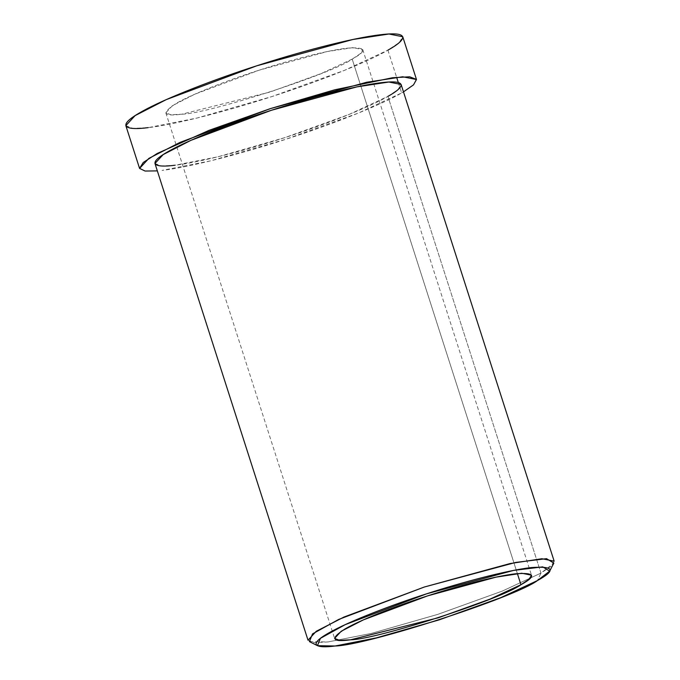 <?xml version="1.0" encoding="UTF-8"?>
<svg xmlns="http://www.w3.org/2000/svg" width="680" height="680" viewBox="0 0 680 680"><rect width="100%" height="100%" fill="white"/><g stroke="black" fill="none" stroke-linecap="round" stroke-linejoin="round"><path stroke-width="0.51" stroke-dasharray="3.4 2.55" d="M309.409 641.614L327.964 641.954L371.263 633.437L437.844 614.354L502.341 591.064L540.965 573.087L537.429 580.575L540.965 573.087L553.851 563.134M352.197 59.117L321.3 73.499L269.705 92.132L181.798 114.206L170.867 114.767L165.835 112.812L172.422 105.68L194.582 94.299L258.893 70.261L327.352 51.527L352.954 47.634L362.754 49.589L360.247 53.728L352.197 59.117L517.378 573.58L352.197 59.117C368.007 50.413 366.205 46.767 346.791 48.186C325.89 50.558 286.731 61.141 258.893 70.261C230.945 79.178 193.562 93.347 176.392 103.275C161.126 113.075 162.928 116.713 181.798 114.206C207.85 113.883 333.047 73.397 352.197 59.117M125.843 125.647L132.915 128.401L148.291 127.619L196.996 118.048L271.898 96.569L344.462 70.371L387.906 50.15C371.356 59.967 326.723 78.939 271.898 96.569C217.158 114.368 168.648 125.502 148.291 127.619M387.906 50.15L396.618 77.265L387.906 50.15L399.228 42.568L402.755 36.745M398.31 82.535L401.642 92.93L358.199 113.152L285.634 139.357L210.732 160.828L162.027 170.399C182.385 168.283 230.894 157.148 285.634 139.357C340.459 121.72 385.092 102.748 401.642 92.93L398.31 82.535M403.478 91.868L401.642 92.93L403.478 91.868M554.158 561.17L551.029 566.355L540.965 573.087L387.906 96.382C373.201 105.103 333.523 121.975 284.793 137.649C236.13 153.459 193.01 163.362 174.913 165.248M154.964 163.489L161.245 165.937L174.913 165.248L218.212 156.731L284.793 137.649L349.291 114.35L387.906 96.382L540.965 573.087L502.341 591.064L437.844 614.354L371.263 633.437L327.964 641.954L314.304 642.642L308.014 640.203M387.906 96.382L397.97 89.641L401.106 84.465M165.835 112.812L334.594 638.409M362.754 49.589L531.505 575.187"/><path stroke-width="1.02" d="M537.429 580.575L500.743 597.652L439.467 619.777L376.219 637.917L335.087 646L317.45 645.677L320.425 638.341L345.262 624.623L426.632 593.81L513.476 570.443L542.742 566.873L549.669 571.123L537.429 580.575C556.206 570.24 554.072 565.913 531.012 567.596C506.192 570.418 459.688 582.981 426.632 593.81C393.448 604.392 349.052 621.222 328.67 633.012C307.19 645.082 316.004 648.542 335.087 646C366.019 645.609 514.692 597.542 537.429 580.575M549.669 571.123L553.851 563.134L546.55 558.663L515.746 562.419L424.328 587.019L338.674 619.446L312.528 633.896L309.409 641.614L317.45 645.677M517.378 573.58L520.948 584.715L528.998 579.326L531.505 575.187L521.713 573.231L496.102 577.125L427.644 595.867L363.332 619.896L341.173 631.278L334.594 638.409L339.618 640.365L350.557 639.812L438.456 617.729L490.05 599.097L520.948 584.715L517.378 573.58M148.291 127.619C125.689 130.636 115.26 126.54 140.683 112.243C164.823 98.277 217.396 78.353 256.692 65.824C295.843 52.989 350.914 38.114 380.307 34.773C410.907 30.948 406.844 39.729 387.906 50.15M416.491 79.526L402.755 36.745L388.977 34L352.971 39.474L256.692 65.824L166.26 99.62L135.099 115.626L125.843 125.647L139.578 168.436L148.835 158.406L179.996 142.4L270.427 108.604L366.707 82.254L402.713 76.781L416.491 79.526L413.482 84.898L403.478 91.868L413.567 84.813L416.449 79.416L409.708 76.797L392.504 77.741L334.662 89.82L270.427 108.604L209.143 130.314L157.199 153.476L143.268 162.46L139.561 168.376L145.061 171.037L157.335 170.893L145.129 171.045L139.578 168.436M396.618 77.265L398.31 82.535L396.618 77.265M174.913 165.248C154.828 167.926 145.554 164.28 168.156 151.581C189.618 139.162 236.343 121.448 271.277 110.313C306.076 98.906 355.028 85.68 381.157 82.713C408.357 79.314 404.745 87.125 387.906 96.382M308.014 640.203L316.243 631.287L343.944 617.058L424.328 587.019L509.906 563.592L541.909 558.731L554.158 561.17L401.106 84.465L388.858 82.025L356.855 86.887L271.277 110.313L190.893 140.352L163.183 154.581L154.964 163.489L308.014 640.203M520.948 584.715C501.798 599.004 376.601 639.481 350.557 639.812C331.678 642.319 329.876 638.673 345.151 628.873C362.312 618.944 399.695 604.775 427.644 595.867C455.481 586.738 494.64 576.164 515.542 573.784C534.965 572.365 536.766 576.011 520.948 584.715"/></g></svg>
